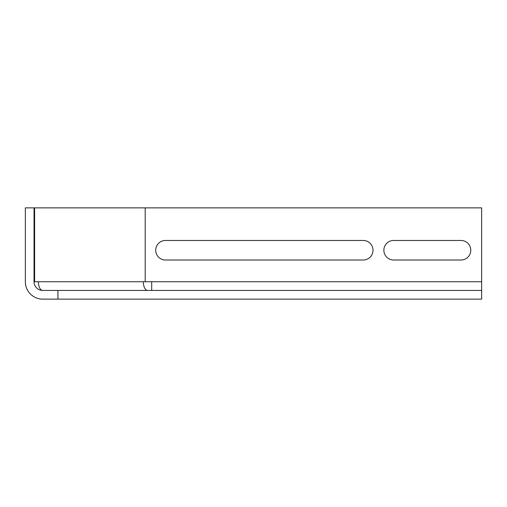 <?xml version="1.0" encoding="UTF-8"?>
<svg xmlns="http://www.w3.org/2000/svg" width="507" height="507" viewBox="0 0 507 507"><rect width="100%" height="100%" fill="white"/><g stroke="black" fill="none" stroke-linecap="round" stroke-linejoin="round"><path stroke-width="0.76" d="M373.006 250.243A9.779 9.779 0 0 1 363.227 260.021L165.497 260.021A9.779 9.779 0 0 1 155.719 250.243A9.779 9.779 0 0 1 165.497 240.464L363.227 240.464A9.779 9.779 0 0 1 373.006 250.243M470.788 250.243A9.779 9.779 0 0 1 461.009 260.021L393.647 260.021A9.779 9.779 0 0 1 383.869 250.243A9.779 9.779 0 0 1 393.647 240.464L461.009 240.464A9.779 9.779 0 0 1 470.788 250.243M38.374 281.746L145.192 281.746L145.192 207.87L34.615 207.87L34.615 281.746L38.374 281.746A8.689 4.373 90 0 0 42.746 290.441L481.65 290.441L481.65 299.13L57.944 299.13L57.944 290.441M143.31 281.746A8.689 4.373 -90 0 0 147.683 290.441M151.701 290.441L151.701 281.746L481.65 281.746L481.65 290.441M481.65 281.746L481.65 207.87L145.192 207.87M42.734 290.441A8.689 8.689 0 0 1 34.039 281.746L34.039 207.87L25.35 207.87L25.35 281.746A17.384 17.384 0 0 0 42.734 299.13L57.944 299.13M145.192 281.746L151.701 281.746M34.615 281.746L34.039 281.746M34.615 207.87L34.039 207.87"/></g></svg>
